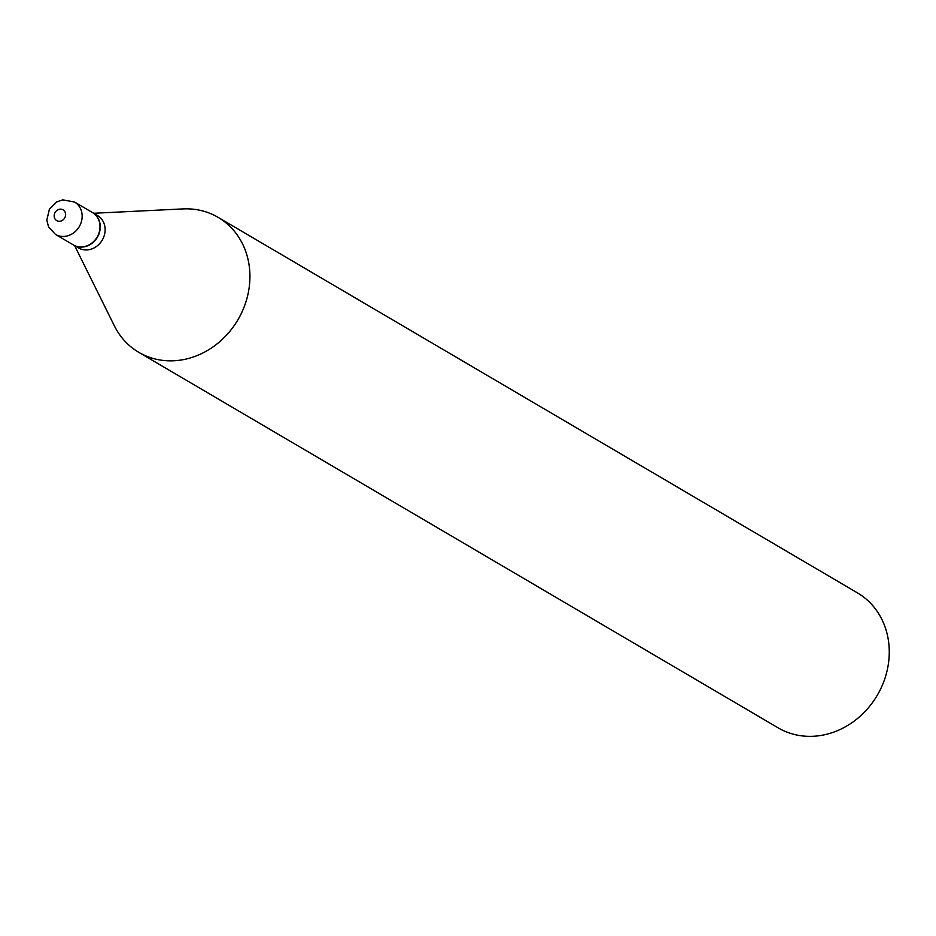 <?xml version="1.0" encoding="UTF-8"?>
<svg xmlns="http://www.w3.org/2000/svg" width="936" height="936" viewBox="0 0 936 936"><rect width="100%" height="100%" fill="white"/><g stroke="black" fill="none" stroke-linecap="round" stroke-linejoin="round"><path stroke-width="1.4" d="M83.585 246.741A18.79 16.555 120.4 0 1 73.347 244.916L55.481 234.421A18.79 16.555 120.4 0 0 65.719 236.246A18.79 16.555 120.4 0 0 81.526 221.177A18.79 16.555 120.4 0 0 74.517 202.024L92.383 212.507A18.79 16.555 120.4 0 1 99.38 231.66A18.79 16.555 120.4 0 1 83.585 246.741M92.5 212.589A18.79 16.555 120.4 0 1 92.629 212.659A18.79 16.555 120.4 0 1 100.257 226.091A18.79 16.555 120.4 0 1 91.529 243.676A18.79 16.555 120.4 0 1 73.605 245.056A18.79 16.555 120.4 0 1 73.476 244.986M92.629 212.659L97.484 215.502A18.79 16.555 120.4 0 1 105.113 228.934A18.79 16.555 120.4 0 1 96.385 246.519A18.79 16.555 120.4 0 1 78.448 247.911L73.605 245.056M93.658 213.268L183.046 208.915A78.285 68.995 120.4 0 1 218.088 217.339L857.423 592.851A78.285 68.995 120.4 0 1 889.2 648.812A78.285 68.995 120.4 0 1 852.836 722.089A78.285 68.995 120.4 0 1 778.132 727.845L138.797 352.345A78.285 68.995 120.4 0 1 114.367 325.857L74.634 245.665M218.088 217.339A78.285 68.995 120.4 0 1 249.865 273.3A78.285 68.995 120.4 0 1 213.502 346.577A78.285 68.995 120.4 0 1 138.797 352.345M60.138 221.235A6.259 5.522 120.4 0 1 54.183 216.146A6.259 5.522 120.4 0 1 59.658 209.208A6.259 5.522 120.4 0 1 65.614 214.297A6.259 5.522 120.4 0 1 60.138 221.235M74.517 202.024L62.759 199.848L56.803 201.895L49.421 209.114L46.8 220.171L48.555 226.863L55.481 234.421"/></g></svg>
